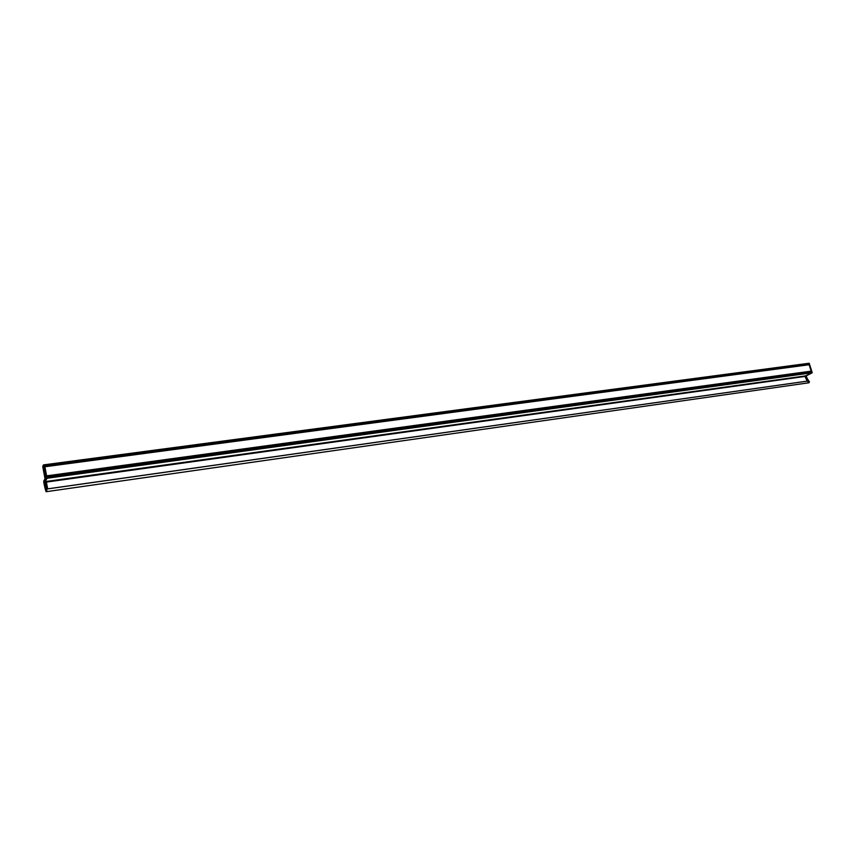 <?xml version="1.0" encoding="UTF-8"?>
<svg xmlns="http://www.w3.org/2000/svg" width="855" height="855" viewBox="0 0 855 855"><rect width="100%" height="100%" fill="white"/><g stroke="black" fill="none" stroke-linecap="round" stroke-linejoin="round"><path stroke-width="1.28" d="M808.306 380.977L808.37 382.858L47.111 491.572M808.584 363.343L808.851 364.048L44.717 465.761L808.841 364.048L809.076 364.711M806.126 375.901L812.164 372.812L808.659 363.311L811.748 372.695L811.459 371.893L46.811 476.93L47.025 478.319L45.048 481.996L43.958 482.199L46.17 491.743L44.161 482.124L46.138 478.437L43.594 464.853L44.481 464.735L44.695 465.729M811.384 371.904L809.151 364.7L44.888 466.712L46.608 475.946M44.546 464.885L809.225 363.354L812.207 372.63L806.062 375.708L811.748 372.695L47.014 478.073L44.546 464.885L43.658 465.002L45.924 478.266L43.958 482.199M809.952 372.096L809.589 371.498L809.407 372.182M807.932 381.02L808.199 382.88M807.761 380.699L805.816 376.157L811.705 372.876M808.573 382.794L808.638 380.817L805.87 376.125M807.387 381.095L805.25 376.328L806.073 375.73L805.517 375.783L805.057 376.435L807.152 381.127M805.25 376.328L805.795 376.253M805.271 376.232L805.816 376.157M806.126 376.093L806.489 377.087M808.67 363.332L44.513 464.757L809.097 363.257L812.207 372.684M49.195 476.598L48.938 475.743M47.282 466.392L47.025 465.537M46.01 491.561L43.851 482.819M44.225 484.571L43.84 482.786M45.048 481.996L47.046 491.625M45.924 478.266L47.014 478.073M45.924 478.298L47.025 478.319M46.512 488.536L45.155 481.472M47.688 488.846L46.277 481.686L45.219 481.825M46.277 481.686L45.176 481.429M46.17 481.996L45.112 482.145M46.17 481.867L45.112 482.017M43.829 480.82L43.84 482.776L43.819 480.916L45.037 478.843L43.926 480.734M45.037 478.843L42.803 466.905L45.026 478.821M44.481 464.735L42.889 466.028M808.435 380.977L46.833 489.017M808.937 363.941L44.684 465.644M808.916 364.006L44.706 465.719M809.193 364.732L44.898 466.755M811.245 371.134L46.608 475.861M811.224 371.198L46.619 475.936M811.16 371.241L46.63 475.979L811.149 371.241M811.502 371.925L46.811 476.983M811.705 372.855L47.036 478.276M805.186 375.954L46.234 481.461M805.057 376.435L46.191 482.113M809.311 381.437L809.396 382.003M808.178 380.881L807.537 380.283M807.697 364.198L807.932 364.861M810.006 371.391L810.241 372.064M807.9 380.24L806.147 375.986M48.735 475.69L48.917 476.641M46.811 465.483L47.004 466.424M45.197 488.857L46.17 491.743L47.057 491.614M43.947 481.643L45.037 481.654M45.251 488.173L46.33 487.949M45.657 489.156L46.704 488.836M42.803 466.905L42.782 466.21M45.165 488.771L44.877 487.478M44.845 487.403L44.556 486.068M44.535 486.035L44.257 484.635M808.338 380.967L46.811 488.975M809.151 364.7L44.888 466.712M811.459 371.893L46.801 476.93M809.375 372.182L809.45 371.476M808.381 382.88L808.99 382.762L808.659 380.817M42.803 466.916L43.455 464.938"/></g></svg>
